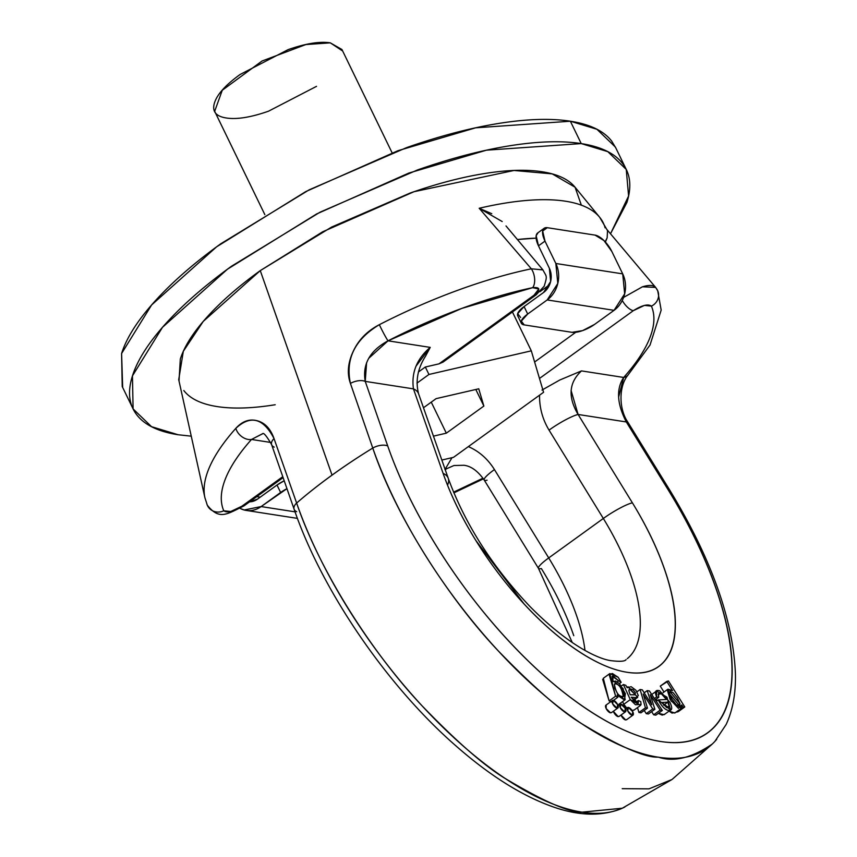 <?xml version="1.0" encoding="UTF-8"?>
<svg xmlns="http://www.w3.org/2000/svg" width="857" height="857" viewBox="0 0 857 857"><rect width="100%" height="100%" fill="white"/><g stroke="black" fill="none" stroke-linecap="round" stroke-linejoin="round"><path stroke-width="1.29" d="M572.315 642.621L538.475 568.373A24.757 3.921 -31.6 0 1 548.716 557.918A154.742 65.153 54.2 0 1 584.977 650.399A154.742 65.153 54.2 0 0 548.716 557.918L494.435 469.561C487.772 458.923 479.074 451.275 468.361 446.604C479.074 451.275 487.772 458.923 494.435 469.561L548.716 557.918A24.757 3.921 148.4 0 0 538.442 568.33A24.757 3.921 -31.6 0 0 541.367 568.566C555.432 591.469 566.231 613.837 573.762 635.68M581.357 205.166L575.058 187.212L552.219 173.885L513.996 170.468L413.995 191.711L322.725 231.765L260.271 270.619L332.045 475.142A276.211 96.284 -25.9 0 1 372.763 448.05L350.417 383.411C346.828 373.224 347.921 362.179 353.727 350.288C359.104 339.276 367.653 330.738 379.34 324.685A249.162 86.846 -25.9 0 1 531.329 268.809L479.181 208.272A230.083 80.204 -25.9 0 1 599.439 217.003A230.083 80.204 -25.9 0 1 605.117 227.844M205.08 498.42A249.162 86.846 -25.9 0 1 235.846 428.329C242.092 421.43 248.959 418.837 256.457 420.562C264.556 422.415 270.416 428.425 274.036 438.591L296.618 503.059A276.211 96.284 -25.9 0 1 332.045 475.142L260.271 270.619L203.27 321.375L183.323 351.295L178.717 379.662L204.919 497.756L207.319 505.223C219.167 520.07 226.334 514.65 244.031 505.844L283.11 477.617M627.753 422.051A12.384 1.918 148.3 0 0 626.317 421.955L667.978 489.497A12.384 1.918 -31.7 0 1 669.424 489.583A12.384 1.918 148.3 0 0 667.978 489.497A266.002 111.999 -125.8 0 1 660.79 741.509A266.002 111.999 -125.8 0 1 387.718 445.94L365.232 381.386L413.449 388.874A24.757 12.919 -19.3 0 1 418.655 393.984A24.757 12.919 160.7 0 0 413.449 388.874L443.112 473.407A24.757 12.919 -19.3 0 1 448.318 478.506A24.757 12.919 160.7 0 0 443.112 473.407A179.499 75.577 54.2 0 0 627.185 672.295A179.499 75.577 54.2 0 0 632.391 502.823L578.1 414.467C567.741 397.027 568.877 382.501 581.496 370.899L623.682 377.455C616.087 388.971 616.954 403.808 626.317 421.955L578.1 414.467L626.317 421.955L667.978 489.497C688.942 523.498 705.043 556.729 716.291 589.188C727.539 621.657 732.81 650.152 732.114 674.663C731.417 699.183 724.808 717.298 712.306 729.018C699.805 740.737 682.633 744.904 660.79 741.509C638.947 738.113 614.608 727.497 587.752 709.66C560.896 691.824 534.179 668.535 507.612 639.783C481.056 611.03 457.263 579.664 436.234 545.673C415.217 511.693 399.041 478.442 387.718 445.94A12.384 6.492 160.8 0 0 372.763 448.05C343.807 465.833 318.418 484.173 296.618 503.059C321.289 575.872 376.909 658.197 422.008 705.761C457.135 742.151 485.062 766.512 505.801 778.842C543.981 801.606 569.434 812.704 582.182 812.147L622.289 808.226L672.049 779.474L649.006 788.858L622.214 788.676L649.006 788.858L672.049 779.474L712.21 744.08C691.824 757.963 673.87 762.312 658.337 757.138C645.332 757.877 619.879 746.779 581.957 723.844C561.314 711.439 533.386 687.078 498.153 650.763C452.946 603.274 397.23 521.013 372.763 448.05A12.384 6.492 -19.2 0 1 387.718 445.94L365.232 381.386A12.384 6.502 160.8 0 0 350.417 383.411L372.763 448.05A278.171 117.12 54.2 0 0 545.138 696.002A278.171 117.12 54.2 0 0 716.698 739.302M548.716 557.918L603.328 518.474L549.048 430.118C542.556 419.352 539.396 407.707 539.546 395.184C539.396 407.707 542.556 419.352 549.048 430.118L603.328 518.474A154.742 65.153 -125.8 0 1 627.335 658.604A154.742 65.153 -125.8 0 0 603.328 518.474A24.757 3.921 -31.6 0 1 632.391 502.823A24.757 3.921 148.4 0 0 603.328 518.474L548.716 557.918M207.405 505.416A12.384 11.602 -23.2 0 0 223.763 510.783A237.078 82.636 -25.9 0 1 251.497 439.459L270.758 442.448L251.497 439.459C238.771 453.739 230.019 467.001 225.262 479.245C220.495 491.49 220.003 501.998 223.763 510.783L230.769 511.5L241.845 506.241L282.778 476.685L241.845 506.241C233.125 511.683 227.105 513.193 223.763 510.783A12.384 11.602 156.8 0 1 207.405 505.416A12.384 11.602 156.8 0 1 206.698 503.295M491.768 213.693L479.181 208.272L531.329 268.809A12.384 6.77 78.2 0 1 532.658 287.673C540.306 286.966 540.756 289.484 533.997 295.226L438.977 363.861L425.329 367.01L428.95 374.466L416.973 383.111L428.95 374.466L425.329 367.01L418.377 372.034L425.329 367.01L438.977 363.861L533.997 295.226L538.817 289.002L532.658 287.673L461.752 308.424L388.039 340.829L430.225 347.385L415.881 366.346M453.567 492.164L482.984 478.185A237.078 82.636 -25.9 0 1 453.567 492.164M445.169 469.55L445.715 469.636M541.978 390.074L559.782 380.015L581.496 370.899L623.682 377.455C636.419 363.164 645.16 349.902 649.927 337.658C654.684 325.414 655.187 314.905 651.416 306.12L644.421 305.403L633.334 310.663L539.482 378.451L633.334 310.663C642.054 305.221 648.085 303.71 651.416 306.12A12.384 11.602 -23.2 0 0 657.833 291.048M543.574 392.281L453.482 457.349L441.837 460.038L453.482 457.349L543.574 392.281L531.308 350.834L543.574 392.281M428.95 374.466L531.308 350.834L428.95 374.466M483.862 406.057L478.752 388.799L436.106 398.644L423.487 407.75L436.106 398.644L478.752 388.799L483.862 406.057L446.326 433.171L483.862 406.057L475.806 389.474L483.862 406.057M433.449 436.149L446.326 433.171L433.449 436.149M431.253 402.137L446.326 433.171L431.253 402.137M249.537 501.87L257.507 499.117L277.015 485.03L280.625 492.486L261.128 506.573L295.044 511.843L261.128 506.573L286.956 488.661M249.58 501.827A17.686 14.805 98.8 0 0 257.507 499.117L277.015 485.03L284.213 480.788A17.686 6.16 154.1 0 0 277.015 485.03L280.625 492.486A17.686 6.16 -25.9 0 1 286.956 488.683M240.099 508.362A26.524 22.218 98.8 0 0 246.088 510.408A26.524 22.218 98.8 0 0 261.128 506.573L244.149 509.99L240.056 508.383M256.779 496.632L260.207 497.167L256.779 496.632M262.263 433.931L251.497 439.459A12.384 8.859 -138.3 0 1 235.846 428.329A12.384 8.859 41.7 0 0 251.497 439.459L262.167 433.921M624.882 806.973A278.171 117.12 -125.8 0 1 452.796 736.645A278.171 117.12 -125.8 0 1 296.618 503.059A12.384 6.492 160.8 0 0 294.09 509.144A12.384 6.492 -19.2 0 1 296.618 503.059L274.036 438.591A12.384 6.502 160.8 0 0 271.605 444.59A12.384 6.502 -19.2 0 1 274.036 438.591C263.367 418.109 250.64 414.681 235.846 428.329A249.162 86.846 154.1 0 0 204.898 497.671M244.095 505.791A12.384 5.217 -125.8 0 1 241.845 506.241A12.384 5.217 54.2 0 0 244.095 505.791M296.693 511.693A12.384 6.492 -19.2 0 1 294.09 509.144C322.136 591.137 387.535 686.543 456.642 746.501C489.69 775.424 521.313 795.36 551.522 806.308C578.389 816.089 602.01 816.71 622.364 808.194M274.208 447.14A12.384 6.502 -19.2 0 1 271.605 444.59M494.435 469.561A24.757 3.921 148.4 0 0 484.162 479.974A24.757 3.921 -31.6 0 1 494.435 469.561M656.612 696.966L654.437 698.541L656.612 696.966L656.548 691.021L666.939 697.148L670.592 710.003L658.23 699.933L656.291 701.337L658.23 699.933L666.435 699.494L658.23 699.933C661.829 706.586 665.311 710.078 668.685 710.399C672.22 710.742 672.638 708.064 669.949 702.376L659.686 690.785C655.498 689.553 654.469 691.61 656.612 696.966L658.776 697.277L655.273 699.805L658.776 697.277L656.612 696.966M670.592 710.003L664.089 714.695L658.401 713.292M650.227 694.716L654.898 709.285L650.227 694.716L660.19 710.11L653.687 714.802L651.641 711.642L653.687 714.802L660.19 710.11L662.343 710.442L649.392 690.956L647.217 690.613L651.781 704.765L642.289 689.842L640.115 689.51L645.439 707.818L647.474 708.128L645.439 707.818L640.115 689.51L642.289 689.842L651.781 704.765L647.217 690.613L649.392 690.956L662.343 710.442L660.19 710.11L650.227 694.716M602.675 679.344L609.102 700.908L615.605 696.205L617.833 697.223L617.104 695.059L624.507 700.008L625.353 693.656L619.547 683.757L615.519 681.026L612.841 681.776L613.398 681.079L623.06 688.45L625.171 699.719L617.104 695.059L617.833 697.223L613.483 700.362L617.833 697.223L615.605 696.205L609.102 700.908L611.33 701.915M648.395 713.977L654.898 709.285L652.755 708.953L646.253 713.645L644.228 710.474L646.253 713.645L652.755 708.953L643.211 693.988L647.474 708.128L640.972 712.831L647.474 708.128L643.211 693.988L652.755 708.953L654.898 709.285L648.395 713.977L646.253 713.645L648.395 713.977M615.605 696.205L609.82 673.591L618.186 677.298L612.348 673.495L609.177 674.652L615.605 696.205M610.773 701.669L609.102 700.908L603.317 678.283L609.82 673.591M658.251 694.245L661.4 693.795L666.435 699.494C662.418 693.656 659.686 691.91 658.251 694.245L658.776 697.277L658.476 693.634M657.34 700.576L656.001 699.269M644.185 692.81L647.217 690.613L644.185 692.81M537.585 233.04A17.686 7.445 54.2 0 0 538.485 245.82L549.337 268.187L538.485 245.82L544.988 241.117A17.686 7.445 -125.8 0 1 544.088 228.337A17.686 7.445 -125.8 0 1 547.291 227.694L595.058 235.118L603.928 240.528L611.844 251.508L622.707 273.876L555.839 263.485L544.988 241.117L542.663 231.015L547.291 227.694L595.058 235.118A17.686 7.445 -125.8 0 1 611.844 251.508L622.707 273.876L555.839 263.485L544.988 241.117L538.485 245.82L536.161 235.707L538.142 232.633M626.842 708.086L623.789 704.304L630.291 699.612L635.455 704.733L641.068 704.497L640.511 705.418L630.291 699.612L623.425 684.518L625.792 685.289L627.185 687.721L628.031 686.768L637.704 697.341L632.937 700.383L638.326 695.541L635.948 690.292L631.159 686.682L627.185 687.721L625.792 685.289L623.425 684.518L630.291 699.612L623.789 704.304L622.589 701.594M623.275 696.527L622.332 697.202L623.275 696.527C621.668 687.518 618.7 683.34 614.362 683.972L616.558 683.607L619.815 686.371L622.621 691.76L623.275 696.527L621.014 696.88L617.629 693.838L614.844 688.235L614.362 683.972C615.755 692.585 618.722 696.773 623.275 696.527L622.878 697.009M638.936 712.51L645.439 707.818L638.936 712.51L640.972 712.831L638.936 712.51L637.512 707.593L638.936 712.51M628.845 690.624L629.756 693.634L628.845 690.624L629.991 688.739L633.077 689.746L635.348 692.649L635.187 694.845L630.227 694.791L629.756 693.634L630.227 694.791L635.358 694.748L629.413 688.974L628.845 690.624M655.841 715.145L662.343 710.442L655.841 715.145L653.687 714.802L655.841 715.145M636.987 691.77L640.115 689.51L636.987 691.77M572.005 332.323L524.238 324.91L521.292 321.107L527.698 314.026L547.195 299.939L614.062 310.33L594.554 324.417L582.567 330.631L572.005 332.323L524.238 324.91A17.686 6.16 -25.9 0 1 521.302 323.164A17.686 6.16 -25.9 0 1 527.698 314.026L547.195 299.939L557.811 283.431L555.839 263.485A26.524 22.218 98.8 0 1 547.195 299.939L614.062 310.33L624.667 293.822L622.707 273.876A26.524 22.218 -81.2 0 1 614.062 310.33L594.554 324.417A17.686 6.16 -25.9 0 1 572.005 332.323M640.511 705.418L634.009 710.121L632.059 710.432M617.211 681.861L618.658 680.812L621.154 682.322L618.186 677.298L621.154 682.322L619.386 683.597L621.154 682.322L618.658 680.812L617.211 681.861M618.658 680.812L612.134 676.173L612.841 681.776L613.044 676.034L618.658 680.812M641.068 704.497L640.779 701.647L638.379 700.512L636.43 702.911L631.223 697.244L636.676 697.684L631.223 697.244L638.261 702.976L638.379 700.512L635.54 702.558L638.379 700.512L640.779 701.647L641.068 704.497M625.171 699.719L618.947 704.218M443.862 361.504L438.977 363.861L443.09 362.061L536.182 294.819L544.206 286.195C547.548 275.161 546.605 277.1 542.931 269.923L531.329 268.809L542.899 269.848L506.005 225.948M669.478 693.838L679.601 705.922L679.955 703.629L677.341 705.525L679.955 703.629L679.258 706.082L676.237 704.7L672.027 699.355L669.478 693.838L670.206 691.524L673.131 692.702L677.266 697.834L679.955 703.629L669.895 691.674L669.478 693.838M539.921 291.701L549.605 284.717L539.921 291.701M536.075 238.139L517.467 239.542A205.916 71.774 -25.9 0 1 536.075 238.16M635.08 699.237L635.958 702.258L635.08 699.237M681.294 708.332L681.722 704.936L683.265 707.379L684.764 706.95L678.262 711.653L676.762 712.081L683.265 707.379L676.559 711.76L678.262 711.653L684.764 706.95L668.417 680.951L660.265 686.114L663.982 692.028L660.265 686.114L666.767 681.422L672.52 690.571L667.314 689.981L670.11 699.451L678.455 708.343L681.722 704.936L683.265 707.379L684.764 706.95L668.417 680.951L666.767 681.422L672.52 690.571L667.935 689.178L671.095 701.015L681.294 708.332L674.791 713.035L669.071 711.096L671.952 713.045L675.337 712.638M448.318 478.506A24.757 12.919 -19.3 0 1 447.504 485.116M599.439 217.003A230.083 80.204 154.1 0 0 479.181 208.272L502.191 221.545M605.171 241.803L607.152 237.85L607.527 230.64L599.664 217.282L575.058 187.212M549.337 268.187L550.655 281.482L543.574 292.483L524.077 306.57L527.698 314.026L524.077 306.57L543.574 292.483A17.686 14.805 98.8 0 0 549.337 268.187M534.607 362.008L575.679 332.345L534.607 362.008M368.681 358.344L388.039 340.829L430.225 347.385C416.791 358.869 411.199 372.699 413.449 388.874L443.112 473.407C450.793 495.314 461.73 517.714 475.924 540.585L524.045 603.896C541.945 623.232 559.932 638.894 578.014 650.892C596.086 662.879 612.476 670.013 627.185 672.295C641.893 674.588 653.462 671.792 661.893 663.918C670.335 656.055 674.802 643.875 675.305 627.399C675.809 610.923 672.306 591.769 664.775 569.926C657.255 548.094 646.457 525.716 632.391 502.823L578.1 414.467L571.083 390.471M626.317 421.955A12.384 1.918 -31.7 0 1 627.753 422.04C618.658 408.682 618.818 386.175 627.849 375.248L650.034 345.017L661.176 310.105L657.726 290.812L655.648 287.416L642.45 286.795L623.617 297.4L642.375 286.816C649.777 284.599 654.362 285.06 656.151 288.209A12.384 11.602 156.8 0 1 657.822 291.048A12.384 11.602 156.8 0 1 651.416 306.12A237.078 82.636 -25.9 0 1 623.682 377.455A12.384 8.859 41.7 0 0 627.977 375.109A12.384 8.859 -138.3 0 1 623.682 377.455L618.604 397.166M578.1 414.467A24.757 3.921 148.4 0 0 549.048 430.118A24.757 3.921 -31.6 0 1 578.1 414.467M669.081 706.168L666.992 707.678L669.081 706.168L667.828 702.151L663.607 705.193L667.828 702.151L661.679 702.483L667.828 702.151L669.081 706.168L668.524 707.528L661.679 702.483L666.639 707.571L669.081 706.168M520.617 317.454L517.682 313.651L524.077 306.57A17.686 6.16 154.1 0 0 517.682 315.708M622.3 300.55A12.384 5.217 54.2 0 0 633.334 310.663A12.384 5.217 -125.8 0 1 622.3 300.55M606.52 229.055L655.776 287.577M607.152 237.85L605.396 242.038M658.305 713.367L662.182 715.102L664.903 714.106M625.664 719.955A4.639 1.95 54.2 0 1 620.993 715.049L625.664 719.955L627.035 719.398M613.312 711.278L618.186 716.634L619.557 716.088M606.178 704.979L606.145 708.535L610.548 712.842L611.93 712.285M632.134 710.549L634.287 709.907M623.425 684.518L621.454 685.932L623.425 684.518M392.12 152.857L341.943 49.524L330.32 42.85L305.874 44.553L262.049 61.008L222.263 90.264L214.679 111.314L264.845 214.646M342.682 51.034L330.32 42.85C319.768 41.211 305.692 43.482 288.07 49.652L240.099 74.484C225.734 84.854 217.207 94.291 214.518 102.786C211.818 111.281 215.75 116.348 226.291 117.987C236.843 119.626 250.93 117.355 268.541 111.185L316.512 86.353M512.432 311.969L531.308 350.834L512.432 311.969M452.003 457.692L444.965 469.518M445.126 469.4L453.942 465.522L463.969 465.276C471.125 466.122 477.863 471.039 484.194 480.027L538.475 568.373M487.076 480.209A24.757 3.921 -31.6 0 1 484.162 479.974M533.997 295.226A12.384 5.217 54.2 0 0 536.246 294.776A12.384 5.217 -125.8 0 1 533.997 295.226M413.449 388.874L365.232 381.386L366.603 362.704M350.417 383.411A12.384 6.502 -19.2 0 1 365.232 381.386C362.297 364.214 369.892 350.695 388.039 340.829A12.384 0.739 -117.2 0 1 379.34 324.685C354.894 339.361 345.253 358.944 350.417 383.411M626.103 659.547C625.107 661.411 619.997 661.775 610.762 660.629C597.822 658.862 567.441 644.743 529.701 606.231C492.089 566.423 464.944 523.798 448.265 478.356L418.602 393.834C415.302 381.097 417.638 368.499 425.608 356.041L430.225 347.385M379.34 324.685A12.384 0.739 62.8 0 0 388.039 340.829A237.078 82.636 -25.9 0 1 532.658 287.673A12.384 6.77 -101.8 0 0 531.329 268.809A249.162 86.846 154.1 0 0 379.34 324.685M625.299 708.418A4.639 1.95 -125.8 0 1 625.364 711.867A4.639 1.95 -125.8 0 1 620.275 707.636A4.639 1.95 -125.8 0 1 620.2 704.186A4.639 1.95 -125.8 0 1 625.299 708.418L620.886 704.111L620.275 707.636L624.689 711.942L625.299 708.418M613.344 711.256A4.639 1.95 54.2 0 0 618.186 716.634M632.777 711.728A4.639 1.95 -125.8 0 1 632.841 715.188A4.639 1.95 -125.8 0 1 627.753 710.956A4.639 1.95 -125.8 0 1 627.678 707.496A4.639 1.95 -125.8 0 1 632.777 711.728L628.363 707.432L627.753 710.956L632.166 715.252L632.777 711.728M617.661 704.615A4.639 1.95 -125.8 0 1 617.736 708.075A4.639 1.95 -125.8 0 1 612.648 703.843A4.639 1.95 -125.8 0 1 612.573 700.383A4.639 1.95 -125.8 0 1 617.661 704.615L613.248 700.319L612.648 703.843L617.051 708.139L617.661 704.615M606.07 705.086A4.639 1.95 54.2 0 0 606.467 709.157A4.639 1.95 54.2 0 0 610.548 712.842M615.947 148.207L611.684 141.105C603.767 130.896 590.002 124.276 570.366 121.223C550.73 118.17 526.734 118.93 498.367 123.494C470 128.068 439.427 136.102 406.636 147.597L309.163 189.836L220.752 243.795C194.036 263.099 172.075 282.253 154.892 301.257C137.72 320.261 126.622 337.669 121.598 353.48L122.669 387.428M626.253 169.44L607.795 151.646L581.228 143.59L570.366 121.223L581.228 143.59L486.465 150.179L408.81 173.071L316.672 213.939L227.491 269.173L162.487 327.31L132.449 375.891L133.092 408.896L151.55 426.69L178.117 434.745L191.25 436.17L178.117 434.745C158.481 431.703 144.715 425.072 136.799 414.863C128.893 404.654 127.447 391.649 132.46 375.837C137.484 360.036 148.582 342.629 165.755 323.625C182.937 304.621 204.887 285.467 231.615 266.163L320.015 212.204L417.498 169.954C450.279 158.459 480.852 150.436 509.219 145.861C537.585 141.298 561.592 140.537 581.228 143.59C600.853 146.633 614.63 153.264 622.536 163.473C630.452 173.682 631.898 186.687 626.885 202.498L610.516 233.768L628.599 195.996L626.253 169.44L615.39 147.072L596.933 129.278L570.366 121.223L475.603 127.822L397.948 150.703L305.81 191.572L216.639 246.805L151.625 304.953L121.587 353.523L122.23 386.539L132.535 407.761M183.805 390.535C190.19 398.762 201.299 404.108 217.132 406.572C232.965 409.035 252.322 408.425 275.193 404.74M575.529 187.801C569.155 179.574 558.046 174.228 542.213 171.764C526.38 169.3 507.023 169.911 484.151 173.596C461.27 177.281 436.62 183.762 410.182 193.029L331.563 227.094L260.271 270.619C238.717 286.184 221.01 301.632 207.158 316.951C193.307 332.28 184.351 346.314 180.313 359.062L179.017 381.022M246.195 510.418L297.433 518.378M262.424 433.963C263.313 432.046 266.377 435.602 271.615 444.633L294.101 509.187M655.669 691.663L651.749 694.491M628.031 686.768L627.056 687.475M637.576 697.437L633.141 700.64M613.398 681.079L612.766 681.54M667.657 689.382L663.125 692.66M521.335 323.239L517.714 315.783M544.184 228.273L537.682 232.965M627.753 422.03L669.413 489.572C711.128 558.121 733.131 619.461 735.413 673.591C735.895 693.174 732.81 710.142 726.147 724.486L714.931 741.337M483.434 478.838L453.867 492.882M619 716.484L625.503 711.792M619.515 704.668L618.122 705.665M626.478 719.805L632.98 715.102M626.992 707.978L625.567 709.007M611.373 712.692L617.876 707.989M612.434 700.469L605.931 705.161"/></g></svg>
